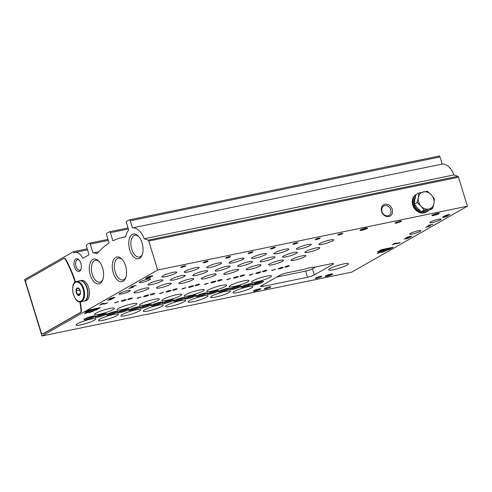 <?xml version="1.0" encoding="UTF-8"?>
<svg xmlns="http://www.w3.org/2000/svg" width="492" height="492" viewBox="0 0 492 492"><rect width="100%" height="100%" fill="white"/><g stroke="black" fill="none" stroke-linecap="round" stroke-linejoin="round"><path stroke-width="0.74" d="M250.133 275.034L253.128 273.847L249.161 275.065L250.133 275.034M227.704 279.653L230.699 278.466L226.732 279.69L227.704 279.653M205.275 284.278L208.276 283.091L204.303 284.308L205.275 284.278M182.852 288.896L185.847 287.709L181.88 288.933L182.852 288.896M160.423 293.521L163.418 292.334L159.451 293.552L160.423 293.521M137.994 298.14L140.989 296.953L137.022 298.177L137.994 298.14M115.565 302.764L118.56 301.578L114.593 302.795L115.565 302.764M272.562 270.409L275.557 269.222L271.59 270.446L272.562 270.409M263.527 271.676A2.337 0.338 162.9 0 0 265.815 270.987A2.337 0.338 162.9 0 0 266.898 270.342A2.337 0.338 162.9 0 0 264.561 270.698A2.337 0.338 162.9 0 0 262.433 271.713A2.337 0.338 162.9 0 0 263.527 271.676M241.098 276.295A2.337 0.338 162.9 0 0 243.386 275.606A2.337 0.338 162.9 0 0 244.469 274.96A2.337 0.338 162.9 0 0 242.138 275.323A2.337 0.338 162.9 0 0 240.004 276.332A2.337 0.338 162.9 0 0 241.098 276.295M218.669 280.92A2.337 0.338 162.9 0 0 220.957 280.231A2.337 0.338 162.9 0 0 222.04 279.585A2.337 0.338 162.9 0 0 219.709 279.942A2.337 0.338 162.9 0 0 217.575 280.957A2.337 0.338 162.9 0 0 218.669 280.92M196.24 285.538A2.337 0.338 162.9 0 0 198.528 284.85A2.337 0.338 162.9 0 0 199.611 284.204A2.337 0.338 162.9 0 0 197.28 284.567A2.337 0.338 162.9 0 0 195.146 285.575A2.337 0.338 162.9 0 0 196.24 285.538M173.811 290.163A2.337 0.338 162.9 0 0 176.099 289.474A2.337 0.338 162.9 0 0 177.181 288.829A2.337 0.338 162.9 0 0 174.851 289.185A2.337 0.338 162.9 0 0 172.723 290.2A2.337 0.338 162.9 0 0 173.811 290.163M151.388 294.782A2.337 0.338 162.9 0 0 153.676 294.093A2.337 0.338 162.9 0 0 154.759 293.447A2.337 0.338 162.9 0 0 152.422 293.81A2.337 0.338 162.9 0 0 150.294 294.819A2.337 0.338 162.9 0 0 151.388 294.782M128.959 299.407A2.337 0.338 162.9 0 0 131.247 298.718A2.337 0.338 162.9 0 0 132.33 298.066A2.337 0.338 162.9 0 0 129.999 298.429A2.337 0.338 162.9 0 0 127.865 299.443A2.337 0.338 162.9 0 0 128.959 299.407M285.957 267.051A2.337 0.338 162.9 0 0 288.244 266.363A2.337 0.338 162.9 0 0 289.327 265.717A2.337 0.338 162.9 0 0 286.99 266.08A2.337 0.338 162.9 0 0 284.862 267.088A2.337 0.338 162.9 0 0 285.957 267.051M227.365 274.019A7.786 1.138 162.9 0 0 234.992 271.725A7.786 1.138 162.9 0 0 238.602 269.567A7.786 1.138 162.9 0 0 230.828 270.772A7.786 1.138 162.9 0 0 223.725 274.149A7.786 1.138 162.9 0 0 227.365 274.019M204.943 278.638A7.786 1.138 162.9 0 0 212.569 276.344A7.786 1.138 162.9 0 0 216.172 274.192A7.786 1.138 162.9 0 0 208.399 275.391A7.786 1.138 162.9 0 0 201.296 278.767A7.786 1.138 162.9 0 0 204.943 278.638M182.514 283.263A7.786 1.138 162.9 0 0 190.14 280.969A7.786 1.138 162.9 0 0 193.743 278.81A7.786 1.138 162.9 0 0 185.97 280.016A7.786 1.138 162.9 0 0 178.867 283.392A7.786 1.138 162.9 0 0 182.514 283.263M160.084 287.882A7.786 1.138 162.9 0 0 167.71 285.588A7.786 1.138 162.9 0 0 171.321 283.435A7.786 1.138 162.9 0 0 163.547 284.634A7.786 1.138 162.9 0 0 156.438 288.011A7.786 1.138 162.9 0 0 160.084 287.882M255.194 258.165A7.786 1.138 162.9 0 0 262.82 255.871A7.786 1.138 162.9 0 0 266.424 253.712A7.786 1.138 162.9 0 0 258.651 254.917A7.786 1.138 162.9 0 0 251.547 258.294A7.786 1.138 162.9 0 0 255.194 258.165M277.617 253.546A7.786 1.138 162.9 0 0 285.243 251.246A7.786 1.138 162.9 0 0 288.853 249.093A7.786 1.138 162.9 0 0 281.08 250.299A7.786 1.138 162.9 0 0 273.976 253.669A7.786 1.138 162.9 0 0 277.617 253.546M300.046 248.921A7.786 1.138 162.9 0 0 307.672 246.627A7.786 1.138 162.9 0 0 311.282 244.469A7.786 1.138 162.9 0 0 303.509 245.674A7.786 1.138 162.9 0 0 296.399 249.05A7.786 1.138 162.9 0 0 300.046 248.921M137.655 292.506A7.786 1.138 162.9 0 0 145.281 290.212A7.786 1.138 162.9 0 0 148.892 288.054A7.786 1.138 162.9 0 0 141.118 289.259A7.786 1.138 162.9 0 0 134.008 292.635A7.786 1.138 162.9 0 0 137.655 292.506M263.706 261.473A7.786 1.138 162.9 0 0 271.332 259.173A7.786 1.138 162.9 0 0 274.942 257.021A7.786 1.138 162.9 0 0 267.168 258.22A7.786 1.138 162.9 0 0 260.065 261.596A7.786 1.138 162.9 0 0 263.706 261.473M241.277 266.092A7.786 1.138 162.9 0 0 248.909 263.798A7.786 1.138 162.9 0 0 252.513 261.639A7.786 1.138 162.9 0 0 244.739 262.845A7.786 1.138 162.9 0 0 237.636 266.221A7.786 1.138 162.9 0 0 241.277 266.092M218.854 270.717A7.786 1.138 162.9 0 0 226.48 268.417A7.786 1.138 162.9 0 0 230.084 266.264A7.786 1.138 162.9 0 0 222.31 267.464A7.786 1.138 162.9 0 0 215.207 270.84A7.786 1.138 162.9 0 0 218.854 270.717M196.425 275.335A7.786 1.138 162.9 0 0 204.051 273.042A7.786 1.138 162.9 0 0 207.655 270.883A7.786 1.138 162.9 0 0 199.881 272.088A7.786 1.138 162.9 0 0 192.778 275.465A7.786 1.138 162.9 0 0 196.425 275.335M173.996 279.954A7.786 1.138 162.9 0 0 181.622 277.66A7.786 1.138 162.9 0 0 185.232 275.508A7.786 1.138 162.9 0 0 177.458 276.707A7.786 1.138 162.9 0 0 170.349 280.083A7.786 1.138 162.9 0 0 173.996 279.954M151.567 284.579A7.786 1.138 162.9 0 0 159.193 282.285A7.786 1.138 162.9 0 0 162.803 280.126A7.786 1.138 162.9 0 0 155.029 281.332A7.786 1.138 162.9 0 0 147.92 284.708A7.786 1.138 162.9 0 0 151.567 284.579M272.224 264.776A7.786 1.138 162.9 0 0 279.85 262.482A7.786 1.138 162.9 0 0 283.46 260.323A7.786 1.138 162.9 0 0 275.686 261.529A7.786 1.138 162.9 0 0 268.577 264.905A7.786 1.138 162.9 0 0 272.224 264.776M249.795 269.395A7.786 1.138 162.9 0 0 257.421 267.101A7.786 1.138 162.9 0 0 261.031 264.948A7.786 1.138 162.9 0 0 253.257 266.147A7.786 1.138 162.9 0 0 246.148 269.524A7.786 1.138 162.9 0 0 249.795 269.395M232.765 262.789A7.786 1.138 162.9 0 0 240.391 260.489A7.786 1.138 162.9 0 0 243.995 258.337A7.786 1.138 162.9 0 0 236.222 259.542A7.786 1.138 162.9 0 0 229.118 262.913A7.786 1.138 162.9 0 0 232.765 262.789M210.336 267.408A7.786 1.138 162.9 0 0 217.962 265.114A7.786 1.138 162.9 0 0 221.572 262.956A7.786 1.138 162.9 0 0 213.799 264.161A7.786 1.138 162.9 0 0 206.689 267.537A7.786 1.138 162.9 0 0 210.336 267.408M187.907 272.033A7.786 1.138 162.9 0 0 195.533 269.733A7.786 1.138 162.9 0 0 199.143 267.58A7.786 1.138 162.9 0 0 191.37 268.78A7.786 1.138 162.9 0 0 184.26 272.156A7.786 1.138 162.9 0 0 187.907 272.033M165.478 276.652A7.786 1.138 162.9 0 0 173.104 274.358A7.786 1.138 162.9 0 0 176.714 272.199A7.786 1.138 162.9 0 0 168.94 273.404A7.786 1.138 162.9 0 0 161.837 276.781A7.786 1.138 162.9 0 0 165.478 276.652M322.475 244.303A7.786 1.138 162.9 0 0 330.101 242.002A7.786 1.138 162.9 0 0 333.711 239.85A7.786 1.138 162.9 0 0 325.938 241.055A7.786 1.138 162.9 0 0 318.828 244.426A7.786 1.138 162.9 0 0 322.475 244.303M294.653 260.151A7.786 1.138 162.9 0 0 302.279 257.857A7.786 1.138 162.9 0 0 305.883 255.705A7.786 1.138 162.9 0 0 298.109 256.904A7.786 1.138 162.9 0 0 291.006 260.28A7.786 1.138 162.9 0 0 294.653 260.151M286.135 256.849A7.786 1.138 162.9 0 0 293.761 254.555A7.786 1.138 162.9 0 0 297.371 252.396A7.786 1.138 162.9 0 0 289.597 253.601A7.786 1.138 162.9 0 0 282.488 256.978A7.786 1.138 162.9 0 0 286.135 256.849M308.564 252.23A7.786 1.138 162.9 0 0 316.19 249.93A7.786 1.138 162.9 0 0 319.8 247.777A7.786 1.138 162.9 0 0 312.026 248.977A7.786 1.138 162.9 0 0 304.917 252.353A7.786 1.138 162.9 0 0 308.564 252.23M100.528 307.562L88.99 309.942L84.821 312.315L96.352 309.942L100.528 307.562M94.077 310.729L90.872 311.393L91.776 311.344L89.12 312.857L94.077 310.729M152.397 276.215A2.841 0.412 -17.1 0 0 152.772 275.864A2.841 0.412 -17.1 0 0 149.937 276.301A2.841 0.412 -17.1 0 0 147.342 277.537A2.841 0.412 -17.1 0 1 147.342 277.537A2.841 0.412 -17.1 0 0 145.681 278.484A2.841 0.412 -17.1 0 0 147.735 278.263A2.841 0.412 -17.1 0 0 150.73 277.162L147.145 277.906L149.814 276.953L148.812 276.959L152.397 276.215L152.262 275.784M396.011 242.993L393.735 243.645L396.109 243.294L392.265 244.868L397.007 243.073L395.507 243.282L396.011 242.993M399.682 242.876L396.46 243.872L399.645 242.747M380.839 251.64L378.557 252.291L380.937 251.941L377.093 253.515L381.829 251.72L380.328 251.929L380.839 251.64M432.978 224.334L428.298 225.299L429.614 225.231L425.74 227.439L430.402 225.859L427.468 226.794L430.555 225.035L432.978 224.334M411.865 236.332A3.124 0.455 -17.1 0 0 411.865 236.295A3.124 0.455 -17.1 0 0 408.747 236.781A3.124 0.455 -17.1 0 0 405.894 238.134A3.124 0.455 -17.1 0 0 408.581 237.777L404.184 239.038L407.376 238.583L410.359 237.206L407.431 237.661L411.847 236.265M313.435 267.414A7.134 1.039 162.9 0 0 304.37 269.284L286.688 272.925A5.191 0.756 162.9 0 0 279.887 275.249L261.295 285.84A5.191 0.756 162.9 0 0 260.606 286.485A5.191 0.756 162.9 0 0 263.036 286.405L307.463 277.248A5.191 0.756 162.9 0 0 314.265 274.923L332.856 264.333A5.191 0.756 162.9 0 0 333.545 263.687A5.191 0.756 162.9 0 0 331.116 263.773L313.435 267.414M316.885 278.251A3.37 0.492 162.9 0 0 320.194 277.254A3.37 0.492 162.9 0 0 321.756 276.32A3.37 0.492 162.9 0 0 318.386 276.842A3.37 0.492 162.9 0 0 315.304 278.306A3.37 0.492 162.9 0 0 316.885 278.251M265.944 288.749A3.37 0.492 162.9 0 0 269.247 287.752A3.37 0.492 162.9 0 0 270.809 286.818A3.37 0.492 162.9 0 0 267.445 287.34A3.37 0.492 162.9 0 0 264.364 288.804A3.37 0.492 162.9 0 0 265.944 288.749M401.011 221.541A3.37 0.492 -17.1 0 1 397.45 222.845A3.37 0.492 -17.1 0 1 395.008 223.104A3.37 0.492 -17.1 0 1 398.089 221.64A3.37 0.492 -17.1 0 1 401.46 221.117A3.37 0.492 -17.1 0 1 401.011 221.541M332.205 274.499A3.893 0.566 -17.1 0 1 327.832 276.073A3.893 0.566 -17.1 0 1 325.292 276.209A3.893 0.566 -17.1 0 1 328.828 274.616A3.893 0.566 -17.1 0 1 332.654 273.946A3.893 0.566 -17.1 0 1 332.205 274.499M366.94 228.559A3.893 0.566 -17.1 0 1 362.567 230.133A3.893 0.566 -17.1 0 1 360.033 230.274A3.893 0.566 -17.1 0 1 363.57 228.675A3.893 0.566 -17.1 0 1 367.389 228.005A3.893 0.566 -17.1 0 1 366.94 228.559M260.323 289.308A3.893 0.566 -17.1 0 1 255.957 290.883A3.893 0.566 -17.1 0 1 253.417 291.018A3.893 0.566 -17.1 0 1 256.953 289.425A3.893 0.566 -17.1 0 1 260.778 288.755A3.893 0.566 -17.1 0 1 260.323 289.308M438.815 213.749A3.893 0.566 -17.1 0 1 434.448 215.324A3.893 0.566 -17.1 0 1 431.908 215.459A3.893 0.566 -17.1 0 1 435.445 213.866A3.893 0.566 -17.1 0 1 439.27 213.196A3.893 0.566 -17.1 0 1 438.815 213.749M333.508 269.671A10.381 1.513 162.9 0 0 343.674 266.615A10.381 1.513 162.9 0 0 348.484 263.737A10.381 1.513 162.9 0 0 338.121 265.342A10.381 1.513 162.9 0 0 328.65 269.844A10.381 1.513 162.9 0 0 333.508 269.671M315.618 239.272A2.595 0.381 162.9 0 0 315.286 239.536A2.595 0.381 162.9 0 0 317.863 239.198A2.595 0.381 162.9 0 0 320.187 238.023A2.595 0.381 162.9 0 0 318.176 238.319A2.595 0.381 162.9 0 0 315.618 239.272M293.189 243.897A2.595 0.381 162.9 0 0 292.857 244.155A2.595 0.381 162.9 0 0 295.44 243.817A2.595 0.381 162.9 0 0 297.765 242.648A2.595 0.381 162.9 0 0 295.747 242.937A2.595 0.381 162.9 0 0 293.189 243.897M270.76 248.515A2.595 0.381 162.9 0 0 270.428 248.78A2.595 0.381 162.9 0 0 273.011 248.442A2.595 0.381 162.9 0 0 275.335 247.267A2.595 0.381 162.9 0 0 273.318 247.562A2.595 0.381 162.9 0 0 270.76 248.515M248.331 253.14A2.595 0.381 162.9 0 0 247.999 253.398A2.595 0.381 162.9 0 0 250.582 253.06A2.595 0.381 162.9 0 0 252.906 251.892A2.595 0.381 162.9 0 0 250.889 252.181A2.595 0.381 162.9 0 0 248.331 253.14M225.908 257.759A2.595 0.381 162.9 0 0 225.57 258.023A2.595 0.381 162.9 0 0 228.153 257.685A2.595 0.381 162.9 0 0 230.477 256.51A2.595 0.381 162.9 0 0 228.466 256.806A2.595 0.381 162.9 0 0 225.908 257.759M203.479 262.384A2.595 0.381 162.9 0 0 203.147 262.642A2.595 0.381 162.9 0 0 205.724 262.304A2.595 0.381 162.9 0 0 208.048 261.135A2.595 0.381 162.9 0 0 206.037 261.424A2.595 0.381 162.9 0 0 203.479 262.384M181.05 267.002A2.595 0.381 162.9 0 0 180.718 267.267A2.595 0.381 162.9 0 0 183.295 266.922A2.595 0.381 162.9 0 0 185.619 265.754A2.595 0.381 162.9 0 0 183.608 266.049A2.595 0.381 162.9 0 0 181.05 267.002M338.047 234.653A2.595 0.381 162.9 0 0 337.715 234.912A2.595 0.381 162.9 0 0 340.292 234.573A2.595 0.381 162.9 0 0 342.617 233.405A2.595 0.381 162.9 0 0 340.605 233.694A2.595 0.381 162.9 0 0 338.047 234.653M256.178 273.14A2.595 0.381 162.9 0 0 255.84 273.404A2.595 0.381 162.9 0 0 258.423 273.066A2.595 0.381 162.9 0 0 260.748 271.892A2.595 0.381 162.9 0 0 258.737 272.187A2.595 0.381 162.9 0 0 256.178 273.14M233.749 277.765A2.595 0.381 162.9 0 0 233.417 278.023A2.595 0.381 162.9 0 0 235.994 277.685A2.595 0.381 162.9 0 0 238.319 276.516A2.595 0.381 162.9 0 0 236.308 276.805A2.595 0.381 162.9 0 0 233.749 277.765M211.32 282.383A2.595 0.381 162.9 0 0 210.988 282.648A2.595 0.381 162.9 0 0 213.565 282.31A2.595 0.381 162.9 0 0 215.89 281.135A2.595 0.381 162.9 0 0 213.879 281.43A2.595 0.381 162.9 0 0 211.32 282.383M188.891 287.008A2.595 0.381 162.9 0 0 188.559 287.267A2.595 0.381 162.9 0 0 191.142 286.928A2.595 0.381 162.9 0 0 193.467 285.76A2.595 0.381 162.9 0 0 191.45 286.049A2.595 0.381 162.9 0 0 188.891 287.008M166.462 291.627A2.595 0.381 162.9 0 0 166.13 291.891A2.595 0.381 162.9 0 0 168.713 291.553A2.595 0.381 162.9 0 0 171.038 290.378A2.595 0.381 162.9 0 0 169.02 290.674A2.595 0.381 162.9 0 0 166.462 291.627M144.039 296.252A2.595 0.381 162.9 0 0 143.701 296.51A2.595 0.381 162.9 0 0 146.284 296.172A2.595 0.381 162.9 0 0 148.609 295.003A2.595 0.381 162.9 0 0 146.591 295.292A2.595 0.381 162.9 0 0 144.039 296.252M121.61 300.87A2.595 0.381 162.9 0 0 121.278 301.135A2.595 0.381 162.9 0 0 123.855 300.797A2.595 0.381 162.9 0 0 126.18 299.622A2.595 0.381 162.9 0 0 124.169 299.917A2.595 0.381 162.9 0 0 121.61 300.87M278.601 268.521A2.595 0.381 162.9 0 0 278.269 268.78A2.595 0.381 162.9 0 0 280.852 268.441A2.595 0.381 162.9 0 0 283.177 267.273A2.595 0.381 162.9 0 0 281.16 267.562A2.595 0.381 162.9 0 0 278.601 268.521M219.327 291.11A5.965 0.873 162.9 0 0 218.559 291.707A5.965 0.873 162.9 0 0 224.493 290.932A5.965 0.873 162.9 0 0 229.844 288.238A5.965 0.873 162.9 0 0 225.207 288.909A5.965 0.873 162.9 0 0 219.327 291.11M196.898 295.729A5.965 0.873 162.9 0 0 196.13 296.332A5.965 0.873 162.9 0 0 202.064 295.551A5.965 0.873 162.9 0 0 207.415 292.863A5.965 0.873 162.9 0 0 202.784 293.527A5.965 0.873 162.9 0 0 196.898 295.729M174.469 300.354A5.965 0.873 162.9 0 0 173.707 300.95A5.965 0.873 162.9 0 0 179.642 300.175A5.965 0.873 162.9 0 0 184.986 297.482A5.965 0.873 162.9 0 0 180.355 298.152A5.965 0.873 162.9 0 0 174.469 300.354M152.04 304.972A5.965 0.873 162.9 0 0 151.278 305.575A5.965 0.873 162.9 0 0 157.212 304.794A5.965 0.873 162.9 0 0 162.557 302.106A5.965 0.873 162.9 0 0 157.926 302.771A5.965 0.873 162.9 0 0 152.04 304.972M129.617 309.597A5.965 0.873 162.9 0 0 128.849 310.194A5.965 0.873 162.9 0 0 134.783 309.419A5.965 0.873 162.9 0 0 140.128 306.725A5.965 0.873 162.9 0 0 135.497 307.395A5.965 0.873 162.9 0 0 129.617 309.597M107.188 314.216A5.965 0.873 162.9 0 0 106.42 314.818A5.965 0.873 162.9 0 0 112.354 314.037A5.965 0.873 162.9 0 0 117.705 311.344A5.965 0.873 162.9 0 0 113.068 312.014A5.965 0.873 162.9 0 0 107.188 314.216M84.759 318.841A5.965 0.873 162.9 0 0 83.991 319.437A5.965 0.873 162.9 0 0 89.925 318.662A5.965 0.873 162.9 0 0 95.276 315.969A5.965 0.873 162.9 0 0 90.639 316.639A5.965 0.873 162.9 0 0 84.759 318.841M241.757 286.485A5.965 0.873 162.9 0 0 240.988 287.088A5.965 0.873 162.9 0 0 246.922 286.307A5.965 0.873 162.9 0 0 252.273 283.62A5.965 0.873 162.9 0 0 247.636 284.284A5.965 0.873 162.9 0 0 241.757 286.485M230.434 288.822A5.965 0.873 162.9 0 0 229.666 289.419A5.965 0.873 162.9 0 0 235.6 288.638A5.965 0.873 162.9 0 0 240.951 285.95A5.965 0.873 162.9 0 0 236.32 286.621A5.965 0.873 162.9 0 0 230.434 288.822M208.005 293.441A5.965 0.873 162.9 0 0 207.237 294.044A5.965 0.873 162.9 0 0 213.177 293.263A5.965 0.873 162.9 0 0 218.522 290.569A5.965 0.873 162.9 0 0 213.891 291.239A5.965 0.873 162.9 0 0 208.005 293.441M185.576 298.066A5.965 0.873 162.9 0 0 184.814 298.662A5.965 0.873 162.9 0 0 190.748 297.881A5.965 0.873 162.9 0 0 196.093 295.194A5.965 0.873 162.9 0 0 191.462 295.864A5.965 0.873 162.9 0 0 185.576 298.066M163.147 302.685A5.965 0.873 162.9 0 0 162.385 303.287A5.965 0.873 162.9 0 0 168.319 302.506A5.965 0.873 162.9 0 0 173.664 299.812A5.965 0.873 162.9 0 0 169.033 300.483A5.965 0.873 162.9 0 0 163.147 302.685M140.724 307.309A5.965 0.873 162.9 0 0 139.956 307.906A5.965 0.873 162.9 0 0 145.89 307.125A5.965 0.873 162.9 0 0 151.241 304.437A5.965 0.873 162.9 0 0 146.604 305.108A5.965 0.873 162.9 0 0 140.724 307.309M118.295 311.928A5.965 0.873 162.9 0 0 117.526 312.531A5.965 0.873 162.9 0 0 123.461 311.75A5.965 0.873 162.9 0 0 128.812 309.056A5.965 0.873 162.9 0 0 124.175 309.726A5.965 0.873 162.9 0 0 118.295 311.928M95.866 316.553A5.965 0.873 162.9 0 0 95.097 317.149A5.965 0.873 162.9 0 0 101.032 316.368A5.965 0.873 162.9 0 0 106.383 313.681A5.965 0.873 162.9 0 0 101.752 314.351A5.965 0.873 162.9 0 0 95.866 316.553M252.863 284.198A5.965 0.873 162.9 0 0 252.095 284.8A5.965 0.873 162.9 0 0 258.029 284.019A5.965 0.873 162.9 0 0 263.38 281.326A5.965 0.873 162.9 0 0 258.743 281.996A5.965 0.873 162.9 0 0 252.863 284.198M234.032 286.541A10.381 1.513 162.9 0 0 244.198 283.478A10.381 1.513 162.9 0 0 249.007 280.606A10.381 1.513 162.9 0 0 238.841 282.15A10.381 1.513 162.9 0 0 229.167 286.707A10.381 1.513 162.9 0 0 234.032 286.541M211.603 291.159A10.381 1.513 162.9 0 0 221.769 288.097A10.381 1.513 162.9 0 0 226.578 285.225A10.381 1.513 162.9 0 0 216.412 286.768A10.381 1.513 162.9 0 0 206.738 291.332A10.381 1.513 162.9 0 0 211.603 291.159M189.174 295.784A10.381 1.513 162.9 0 0 199.34 292.722A10.381 1.513 162.9 0 0 204.149 289.849A10.381 1.513 162.9 0 0 193.983 291.393A10.381 1.513 162.9 0 0 184.315 295.95A10.381 1.513 162.9 0 0 189.174 295.784M166.745 300.403A10.381 1.513 162.9 0 0 176.917 297.34A10.381 1.513 162.9 0 0 181.726 294.468A10.381 1.513 162.9 0 0 171.554 296.012A10.381 1.513 162.9 0 0 161.886 300.575A10.381 1.513 162.9 0 0 166.745 300.403M144.316 305.028A10.381 1.513 162.9 0 0 154.488 301.965A10.381 1.513 162.9 0 0 159.297 299.093A10.381 1.513 162.9 0 0 149.131 300.637A10.381 1.513 162.9 0 0 139.457 305.194A10.381 1.513 162.9 0 0 144.316 305.028M121.887 309.646A10.381 1.513 162.9 0 0 132.059 306.584A10.381 1.513 162.9 0 0 136.868 303.712A10.381 1.513 162.9 0 0 126.702 305.255A10.381 1.513 162.9 0 0 117.028 309.819A10.381 1.513 162.9 0 0 121.887 309.646M99.464 314.271A10.381 1.513 162.9 0 0 109.63 311.208A10.381 1.513 162.9 0 0 114.439 308.336A10.381 1.513 162.9 0 0 104.273 309.88A10.381 1.513 162.9 0 0 94.599 314.437A10.381 1.513 162.9 0 0 99.464 314.271M256.455 281.916A10.381 1.513 162.9 0 0 266.627 278.853A10.381 1.513 162.9 0 0 271.436 275.981A10.381 1.513 162.9 0 0 261.27 277.525A10.381 1.513 162.9 0 0 251.597 282.088A10.381 1.513 162.9 0 0 256.455 281.916M215.441 297.131A10.381 1.513 162.9 0 0 225.607 294.068A10.381 1.513 162.9 0 0 230.416 291.196A10.381 1.513 162.9 0 0 220.053 292.802A10.381 1.513 162.9 0 0 210.576 297.303A10.381 1.513 162.9 0 0 211.05 297.574A10.381 1.513 162.9 0 0 215.441 297.131M193.012 301.756A10.381 1.513 162.9 0 0 203.178 298.693A10.381 1.513 162.9 0 0 207.987 295.821A10.381 1.513 162.9 0 0 197.624 297.42A10.381 1.513 162.9 0 0 188.147 301.922A10.381 1.513 162.9 0 0 188.627 302.199A10.381 1.513 162.9 0 0 193.012 301.756M170.583 306.375A10.381 1.513 162.9 0 0 180.748 303.312A10.381 1.513 162.9 0 0 185.558 300.44A10.381 1.513 162.9 0 0 175.195 302.045A10.381 1.513 162.9 0 0 165.724 306.547A10.381 1.513 162.9 0 0 166.198 306.817A10.381 1.513 162.9 0 0 170.583 306.375M148.154 310.999A10.381 1.513 162.9 0 0 158.326 307.937A10.381 1.513 162.9 0 0 163.135 305.065A10.381 1.513 162.9 0 0 152.766 306.664A10.381 1.513 162.9 0 0 143.295 311.165A10.381 1.513 162.9 0 0 143.769 311.442A10.381 1.513 162.9 0 0 148.154 310.999M125.724 315.618A10.381 1.513 162.9 0 0 135.897 312.555A10.381 1.513 162.9 0 0 140.706 309.683A10.381 1.513 162.9 0 0 130.337 311.288A10.381 1.513 162.9 0 0 120.866 315.79A10.381 1.513 162.9 0 0 121.34 316.061A10.381 1.513 162.9 0 0 125.724 315.618M103.295 320.237A10.381 1.513 162.9 0 0 113.468 317.18A10.381 1.513 162.9 0 0 118.277 314.308A10.381 1.513 162.9 0 0 107.914 315.907A10.381 1.513 162.9 0 0 98.437 320.409A10.381 1.513 162.9 0 0 98.91 320.686A10.381 1.513 162.9 0 0 103.295 320.237M80.873 324.861A10.381 1.513 162.9 0 0 91.038 321.799A10.381 1.513 162.9 0 0 95.848 318.927A10.381 1.513 162.9 0 0 85.485 320.532A10.381 1.513 162.9 0 0 76.008 325.027A10.381 1.513 162.9 0 0 76.481 325.304A10.381 1.513 162.9 0 0 80.873 324.861M237.864 292.512A10.381 1.513 162.9 0 0 248.036 289.45A10.381 1.513 162.9 0 0 252.845 286.578A10.381 1.513 162.9 0 0 242.482 288.177A10.381 1.513 162.9 0 0 233.005 292.678A10.381 1.513 162.9 0 0 233.479 292.955A10.381 1.513 162.9 0 0 237.864 292.512M412.382 234.051A5.836 0.855 162.9 0 0 418.102 232.335A5.836 0.855 162.9 0 0 420.808 230.717A5.836 0.855 162.9 0 0 416.583 231.16A5.836 0.855 162.9 0 0 410.426 233.423A5.836 0.855 162.9 0 0 409.651 234.149A5.836 0.855 162.9 0 0 412.382 234.051M142.126 282.383A5.836 0.855 162.9 0 0 147.846 280.661A5.836 0.855 162.9 0 0 150.552 279.044A5.836 0.855 162.9 0 0 146.321 279.493A5.836 0.855 162.9 0 0 140.165 281.756A5.836 0.855 162.9 0 0 139.39 282.482A5.836 0.855 162.9 0 0 142.126 282.383M121.887 293.915A5.836 0.855 162.9 0 0 127.606 292.193A5.836 0.855 162.9 0 0 130.312 290.575A5.836 0.855 162.9 0 0 126.087 291.024A5.836 0.855 162.9 0 0 119.931 293.281A5.836 0.855 162.9 0 0 119.156 294.007A5.836 0.855 162.9 0 0 121.887 293.915M432.622 222.525A5.836 0.855 162.9 0 0 438.341 220.803A5.836 0.855 162.9 0 0 441.047 219.186A5.836 0.855 162.9 0 0 436.822 219.629A5.836 0.855 162.9 0 0 430.66 221.892A5.836 0.855 162.9 0 0 429.885 222.618A5.836 0.855 162.9 0 0 432.622 222.525M41.961 335.962L157.68 270.028L148.756 241.025A1.298 0.701 -101.6 0 0 148.11 240.145A132.323 71.678 -101.6 0 0 144.236 238.749A18.813 10.191 -101.6 0 0 132.459 227.901L130.263 220.773A1.298 0.701 -101.6 0 0 129.371 219.862A1.298 0.701 -101.6 0 0 129.255 219.906L126.727 221.345A1.298 0.701 -101.6 0 0 126.469 222.931L128.664 230.065A18.813 10.191 -101.6 0 0 125.669 236.892A132.323 71.678 -101.6 0 0 122.748 237.378A132.323 71.678 -101.6 0 0 112.877 240.834L110.368 232.685A1.298 0.701 -101.6 0 0 109.476 231.775A1.298 0.701 -101.6 0 0 109.359 231.818L106.832 233.257A1.298 0.701 -101.6 0 0 106.573 234.844L109.083 242.999A132.323 71.678 -101.6 0 0 97.041 253.81A18.813 10.191 -101.6 0 0 92.982 252.993L90.264 244.143A1.298 0.701 -101.6 0 0 89.366 243.232A1.298 0.701 -101.6 0 0 89.249 243.276L86.721 244.715A1.298 0.701 -101.6 0 0 86.469 246.301L89.07 254.77L82.767 258.362A12.97 7.029 -101.6 0 0 75.079 252.433A12.97 7.029 -101.6 0 0 73.923 252.876L73.542 251.646L24.6 279.536L41.961 335.962L351.682 272.137L467.4 206.203L458.476 177.206A1.298 0.701 -101.6 0 0 457.831 176.32A132.323 71.678 -101.6 0 0 453.956 174.924A18.813 10.191 -101.6 0 0 442.179 164.082L439.983 156.948A1.298 0.701 -101.6 0 0 439.092 156.038A1.298 0.701 -101.6 0 0 438.975 156.081M157.68 270.028L467.4 206.203M449.301 215.035A2.841 0.412 -17.1 0 0 449.676 214.684A2.841 0.412 -17.1 0 0 446.841 215.121A2.841 0.412 -17.1 0 0 444.245 216.351A2.841 0.412 -17.1 0 0 444.258 216.375A2.841 0.412 -17.1 0 0 442.585 217.298A2.841 0.412 -17.1 0 0 444.639 217.083A2.841 0.412 -17.1 0 0 447.64 215.982L444.048 216.72L446.164 216.086L446.718 215.767L445.715 215.773L449.301 215.035L449.165 214.604M386.712 250.428L383.508 251.092L384.412 251.043L381.755 252.556L386.712 250.428M393.157 247.261L381.626 249.641L377.45 252.015L388.988 249.641L393.157 247.261M114.962 297.512A3.124 0.455 -17.1 0 0 114.962 297.476A3.124 0.455 -17.1 0 0 111.844 297.961A3.124 0.455 -17.1 0 0 108.99 299.314A3.124 0.455 -17.1 0 0 111.678 298.964L107.281 300.218L110.472 299.763L113.455 298.386L110.528 298.841L114.944 297.445M136.075 285.52L131.395 286.479L132.711 286.412L128.836 288.62L133.492 287.039L130.565 287.98L133.652 286.221L136.075 285.52M88.203 311.94L85.928 312.598L88.302 312.242L84.458 313.816L89.2 312.02L87.699 312.229L88.203 311.94M107.053 303.177L103.83 304.173L107.01 303.047M103.381 303.293L101.106 303.945L103.48 303.595L99.636 305.169L104.378 303.373L102.877 303.582L103.381 303.293M129.765 249.893A12.62 6.839 -101.6 0 0 136.026 258.472A12.62 6.839 -101.6 0 0 142.176 254.948A12.62 6.839 -101.6 0 0 138.283 236.043A12.62 6.839 -101.6 0 0 130.368 236.363A12.62 6.839 -101.6 0 0 129.765 249.893M113.265 272.845A12.62 6.839 -101.6 0 0 119.525 281.43A12.62 6.839 -101.6 0 0 125.681 277.9A12.62 6.839 -101.6 0 0 121.782 258.995A12.62 6.839 -101.6 0 0 113.867 259.315A12.62 6.839 -101.6 0 0 113.265 272.845M90.288 274.979A12.62 6.839 -101.6 0 0 96.549 283.564A12.62 6.839 -101.6 0 0 102.705 280.034A12.62 6.839 -101.6 0 0 98.806 261.135A12.62 6.839 -101.6 0 0 90.891 261.449A12.62 6.839 -101.6 0 0 90.288 274.979M74.532 266.941A6.488 3.512 -101.6 0 0 77.754 271.356A6.488 3.512 -101.6 0 0 80.916 269.542A6.488 3.512 -101.6 0 0 78.911 259.825A6.488 3.512 -101.6 0 0 74.846 259.991A6.488 3.512 -101.6 0 0 74.532 266.941M75.11 282.15A77.834 42.164 -101.6 0 0 65.399 259.462A2.595 1.408 -101.6 0 0 63.954 258.448A2.595 1.408 -101.6 0 0 63.72 258.534L26.445 279.77A2.595 1.408 -101.6 0 0 25.935 282.943L41.033 332.008A2.595 1.408 -101.6 0 0 42.822 333.828L43.247 333.742A2.595 1.408 -101.6 0 0 43.48 333.656L80.75 312.414A2.595 1.408 -101.6 0 0 81.444 310.132A77.834 42.164 -101.6 0 0 80.313 301.854M75.485 281.898A77.834 42.164 -101.6 0 0 65.83 259.376A2.595 1.408 -101.6 0 0 64.378 258.355L63.954 258.448M392.259 209.297A6.488 5.369 -119.7 0 1 385.882 216.259A6.488 5.369 -119.7 0 1 382.616 205.631A6.488 5.369 -119.7 0 1 392.259 209.297M144.236 238.749L453.956 174.924M132.459 227.901L442.179 164.082M92.982 252.993L98.794 251.793M73.542 251.646L87.244 248.823M315.569 266.978L312.383 268.792A5.191 0.756 -17.1 0 1 305.581 271.117L276.695 277.064M138.769 236.578A11.113 6.021 -101.6 0 0 134.913 235.244A11.113 6.021 -101.6 0 0 131.739 249.216A11.113 6.021 -101.6 0 0 139.396 257.015A11.113 6.021 -101.6 0 0 142.416 254.266M122.274 259.53A11.113 6.021 -101.6 0 0 118.412 258.195A11.113 6.021 -101.6 0 0 115.239 272.168A11.113 6.021 -101.6 0 0 122.902 279.966A11.113 6.021 -101.6 0 0 125.915 277.217M99.298 261.664A11.113 6.021 -101.6 0 0 95.436 260.336A11.113 6.021 -101.6 0 0 92.262 274.302A11.113 6.021 -101.6 0 0 99.925 282.101A11.113 6.021 -101.6 0 0 102.939 279.351M79.28 260.237A5.363 2.903 -101.6 0 0 77.539 259.696A5.363 2.903 -101.6 0 0 76.008 266.443A5.363 2.903 -101.6 0 0 79.704 270.206A5.363 2.903 -101.6 0 0 81.088 269.019M252.98 284.13A5.191 0.756 162.9 0 0 257.771 283.177A5.191 0.756 162.9 0 0 262.273 281.276M95.983 316.485A5.191 0.756 162.9 0 0 100.774 315.526A5.191 0.756 162.9 0 0 105.276 313.625M118.412 311.86A5.191 0.756 162.9 0 0 123.203 310.907A5.191 0.756 162.9 0 0 127.705 309.007M140.841 307.242A5.191 0.756 162.9 0 0 145.632 306.282A5.191 0.756 162.9 0 0 150.134 304.382M163.27 302.617A5.191 0.756 162.9 0 0 168.061 301.664A5.191 0.756 162.9 0 0 172.563 299.763M185.693 297.998A5.191 0.756 162.9 0 0 190.484 297.039A5.191 0.756 162.9 0 0 194.986 295.138M208.122 293.373A5.191 0.756 162.9 0 0 212.913 292.42A5.191 0.756 162.9 0 0 217.415 290.52M230.551 288.755A5.191 0.756 162.9 0 0 235.342 287.795A5.191 0.756 162.9 0 0 239.844 285.895M241.873 286.424A5.191 0.756 162.9 0 0 246.664 285.465A5.191 0.756 162.9 0 0 251.166 283.564M84.876 318.773A5.191 0.756 162.9 0 0 89.667 317.814A5.191 0.756 162.9 0 0 94.169 315.913M107.305 314.154A5.191 0.756 162.9 0 0 112.096 313.195A5.191 0.756 162.9 0 0 116.598 311.295M129.734 309.529A5.191 0.756 162.9 0 0 134.525 308.57A5.191 0.756 162.9 0 0 139.027 306.67M152.157 304.911A5.191 0.756 162.9 0 0 156.954 303.951A5.191 0.756 162.9 0 0 161.456 302.051M174.586 300.286A5.191 0.756 162.9 0 0 179.377 299.327A5.191 0.756 162.9 0 0 183.879 297.426M197.015 295.667A5.191 0.756 162.9 0 0 201.806 294.708A5.191 0.756 162.9 0 0 206.308 292.808M219.444 291.043A5.191 0.756 162.9 0 0 224.235 290.083A5.191 0.756 162.9 0 0 228.737 288.183M279.401 268.152L281.885 267.384M122.403 300.501L124.888 299.739M144.833 295.883L147.317 295.114M167.262 291.258L169.746 290.495M189.691 286.639L192.175 285.87M212.113 282.014L214.604 281.252M234.543 277.396L237.033 276.627M256.972 272.771L259.456 272.008M338.84 234.278L341.331 233.516M181.843 266.633L184.334 265.871M204.272 262.008L206.763 261.246M226.701 257.39L229.186 256.627M249.13 252.765L251.615 252.002M271.559 248.146L274.044 247.384M293.988 243.522L296.473 242.759M316.411 238.903L318.902 238.14M437.966 213.239A3.192 0.467 -17.1 0 1 433.009 214.764M259.475 288.798A3.192 0.467 -17.1 0 1 254.518 290.323M366.091 228.054A3.192 0.467 -17.1 0 1 361.134 229.579M331.356 273.989A3.192 0.467 -17.1 0 1 326.393 275.514M390.789 209.795A5.363 4.44 -119.7 0 1 389.024 215.367A5.363 4.44 -119.7 0 1 382.512 212.907A5.363 4.44 -119.7 0 1 383.717 206.05A5.363 4.44 -119.7 0 1 390.789 209.795M42.822 333.828A2.595 1.408 -101.6 0 0 43.05 333.742L80.325 312.506A2.595 1.408 -101.6 0 0 81.014 310.218A77.834 42.164 -101.6 0 0 79.87 301.854M388.988 249.641L388.864 249.247M379.603 250.791L380.39 250.625M383.766 249.93L384.234 249.838M387.634 249.708L389.861 248.909L389.221 249.038L390.236 248.362L389.227 248.073M389.326 248.398L388.582 249.173L387.561 249.518L387.462 249.204M388.582 249.173L388.354 248.435L387.905 248.528M388.809 248.171L388.354 248.435M388.944 248.614L388.809 248.159M385.193 249.776L387.997 248.829L385.138 249.616M385.316 249.05L380.433 250.76L382.942 250.403L385.267 248.891M383.975 249.561L383.858 249.18M390.156 248.103L390.777 247.753M398.821 243.22L397.204 243.638L398.821 243.22M400.236 242.488L398.157 243.03L400.236 242.488M96.352 309.942L96.235 309.554M86.973 311.092L87.754 310.932M91.137 310.231L91.604 310.138M94.999 310.015L97.231 309.21L96.592 309.339L97.607 308.668L96.592 308.373M96.696 308.699L95.946 309.474L94.925 309.819L94.833 309.511M95.946 309.474L95.725 308.736L95.27 308.828M96.18 308.478L95.725 308.736M96.315 308.914L96.174 308.459M92.558 310.077L95.362 309.13L92.508 309.917M92.68 309.351L87.797 311.067L90.313 310.704L92.631 309.191M91.34 309.862L91.223 309.48M97.527 308.41L98.148 308.053M106.186 303.521L104.575 303.939L106.186 303.521M107.6 302.795L105.528 303.336L107.6 302.795M79.39 295.391A3.893 2.109 78.4 0 1 76.051 290.809A3.893 2.109 78.4 0 1 79.335 288.933A3.893 2.109 78.4 0 1 79.39 295.391M80.454 292.568L79.415 295.237L77.293 294.37L76.205 290.827L77.238 288.158L79.366 289.025L80.454 292.568M76.592 281.461L79.722 280.815A10.381 5.621 78.4 0 1 87.121 288.964A10.381 5.621 78.4 0 1 84.839 300.79A10.381 5.621 78.4 0 1 83.911 301.141L80.78 301.787C73.505 304.001 69.034 282.303 76.592 281.461A10.381 5.621 78.4 0 1 83.991 289.61A10.381 5.621 78.4 0 1 81.703 301.436A10.381 5.621 78.4 0 1 80.78 301.787M79.882 280.784A10.381 5.621 78.4 0 1 80.042 280.748A10.381 5.621 78.4 0 1 87.441 288.896A10.381 5.621 78.4 0 1 85.159 300.723A10.381 5.621 78.4 0 1 84.237 301.079A10.381 5.621 78.4 0 1 84.07 301.104M80.042 280.748L81.506 280.446A10.381 5.621 78.4 0 1 88.898 288.595A10.381 5.621 78.4 0 1 86.617 300.421A10.381 5.621 78.4 0 1 85.694 300.778L84.237 301.079M79.895 290.065L76.205 290.827M80.184 293.773L77.293 294.37M426.269 210.859L426.226 210.883A9.084 7.515 -119.7 0 1 422.007 211.646M420.949 211.419A9.084 7.515 -119.7 0 1 414.442 205.09A9.084 7.515 -119.7 0 1 415.469 196.591M428.526 210.324A10.117 8.376 -119.7 0 1 426.736 211.781A10.117 8.376 -119.7 0 1 414.707 207.569A10.117 8.376 -119.7 0 1 416.023 194.654M426.736 211.781L426.103 212.144A10.117 8.376 -119.7 0 1 413.833 207.526A10.117 8.376 -119.7 0 1 416.048 194.586M428.796 209.057A9.084 7.515 -119.7 0 1 420.998 206.099A9.084 7.515 -119.7 0 1 418.36 197.513A9.084 7.515 -119.7 0 1 423.514 191.886A9.084 7.515 -119.7 0 1 431.306 194.844A9.084 7.515 -119.7 0 1 433.95 203.43A9.084 7.515 -119.7 0 1 428.796 209.057L424.086 210.17L420.998 206.099L417.124 202.476L418.36 197.513L418.803 192.999L427.431 191.222L431.306 194.844L434.393 198.916L433.95 203.43L432.714 208.393L428.796 209.057M418.803 192.999L416.048 194.568L414.817 199.531L414.375 204.039L417.462 208.116L421.33 211.738L429.965 209.961L432.714 208.393M414.375 204.039L417.124 202.476M421.33 211.738L424.086 210.17M148.756 241.025L458.476 177.206M148.11 240.145L457.831 176.32M130.263 220.773L439.983 156.948M110.368 232.685L128.332 228.983M90.264 244.143L108.295 240.428M262.63 285.083L263.036 286.405M305.581 271.117L307.463 277.248M312.383 268.792L314.265 274.923M332.617 263.54L332.856 264.333M80.325 312.506L80.75 312.414M43.05 333.742L43.48 333.656M65.399 259.462L65.83 259.376M81.014 310.218L81.444 310.132M445.543 216.216L445.365 215.644M148.639 277.396L148.461 276.83M81.125 301.036A9.858 5.338 78.4 0 1 72.662 289.419A9.858 5.338 78.4 0 1 80.989 284.677A9.858 5.338 78.4 0 1 81.125 301.036M129.371 219.862L439.092 156.038M122.748 237.378L125.694 236.775M109.476 231.775L128.012 227.956M89.366 243.232L107.976 239.395M75.079 252.433L87.564 249.862M410.328 236.769L410.211 236.388M407.431 237.661L407.314 237.279M443.852 216.91L443.747 216.572M445.561 215.914L445.469 215.607M448.409 215.072L448.304 214.74M390.236 248.362L390.094 247.894M380.433 250.76L380.316 250.385M387.997 248.829L387.85 248.355M113.424 297.949L113.308 297.568M110.528 298.841L110.411 298.459M146.948 278.091L146.844 277.759M148.658 277.101L148.559 276.787M151.505 276.252L151.401 275.92M97.607 308.668L97.459 308.195M87.797 311.067L87.681 310.686M95.362 309.13L95.22 308.656"/></g></svg>

